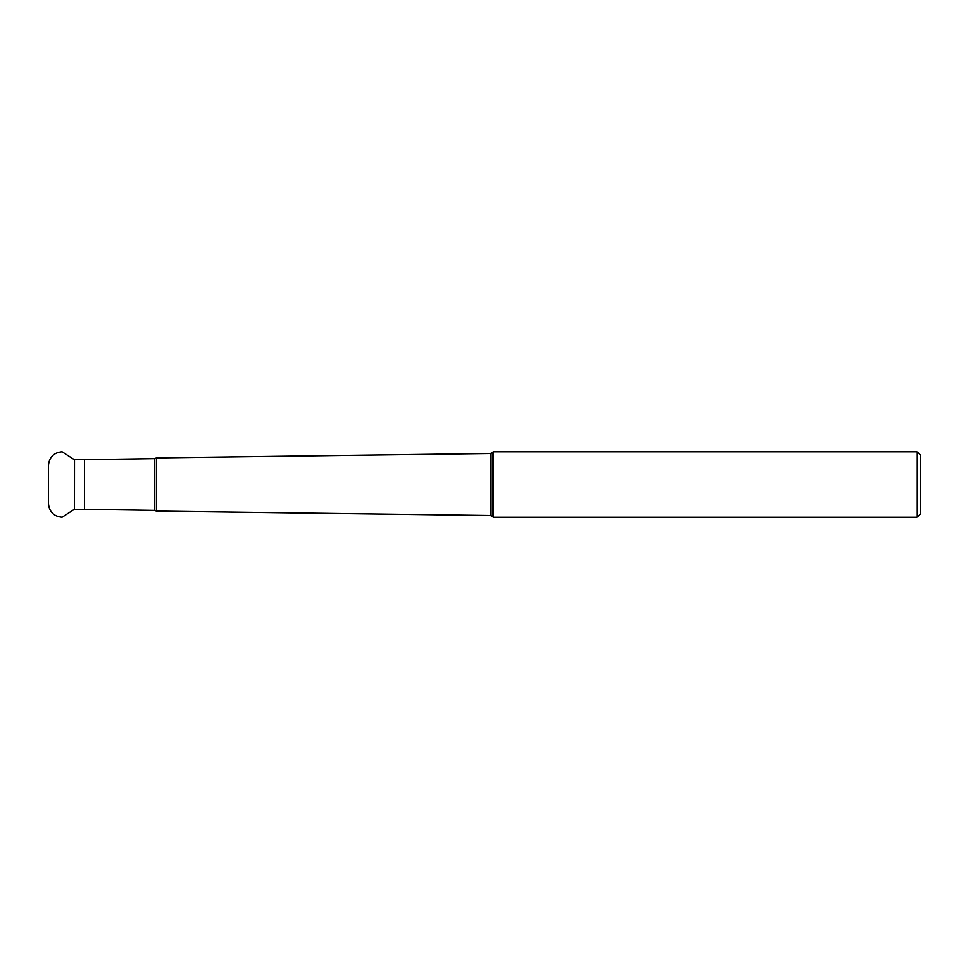 <?xml version="1.0" encoding="UTF-8"?>
<svg xmlns="http://www.w3.org/2000/svg" width="969" height="969" viewBox="0 0 969 969"><rect width="100%" height="100%" fill="white"/><g stroke="black" fill="none" stroke-linecap="round" stroke-linejoin="round"><path stroke-width="1.45" d="M920.55 455.224L920.55 513.776L917.122 517.204L917.122 451.796L920.55 455.224M920.55 493.596L920.55 475.404M493.221 451.796L492.313 452.705L492.313 516.295L493.221 517.204L493.221 451.796L917.122 451.796M490.399 515.484L156.457 511.063L156.457 457.937L490.399 453.516L490.399 515.484L492.313 516.295M74.456 509.282L74.504 459.718L84.497 459.718L84.497 509.282L154.64 510.336L154.64 458.664L156.457 457.937M74.504 509.173L62.077 517.204C53.804 516.392 49.262 511.85 48.45 503.577L48.45 465.423C49.262 457.15 53.804 452.608 62.077 451.796L74.504 459.827M48.45 484.5L48.45 503.577M493.221 517.204L917.122 517.204M492.313 452.705L490.399 453.516M156.457 511.063L154.64 510.336M74.504 509.282L84.497 509.282M84.497 459.718L154.64 458.664"/></g></svg>
